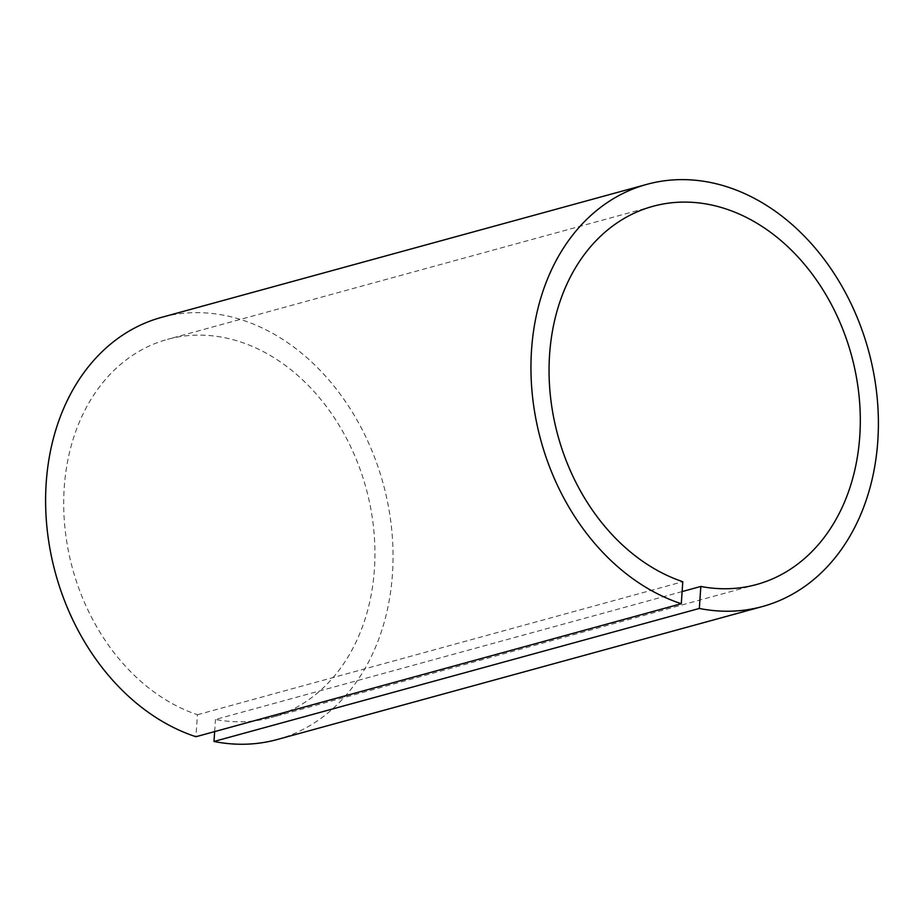 <?xml version="1.0" encoding="UTF-8"?>
<svg xmlns="http://www.w3.org/2000/svg" width="924" height="924" viewBox="0 0 924 924"><rect width="100%" height="100%" fill="white"/><g stroke="black" fill="none" stroke-linecap="round" stroke-linejoin="round"><path stroke-width="0.69" stroke-dasharray="4.62 3.46" d="M682.12 591.579L215.488 719.473A196.061 152.16 74.7 0 0 271.159 717.555A196.061 152.16 74.7 0 0 374.416 569.288A196.061 152.16 74.7 0 0 167.498 339.362A196.061 152.16 74.7 0 0 64.23 487.629A196.061 152.16 74.7 0 0 197.447 714.726L195.946 736.728M277.177 739.535A218.861 169.854 74.7 0 0 392.457 574.035A218.861 169.854 74.7 0 0 161.481 317.382M214.657 731.612L215.488 719.473M197.447 714.726L682.79 581.704M756.502 584.534L271.159 717.555M652.841 206.341L167.498 339.362"/><path stroke-width="1.39" d="M646.823 184.361L161.481 317.382A218.861 169.854 74.7 0 0 46.2 482.882A218.861 169.854 74.7 0 0 195.946 736.728L681.3 603.707A218.861 169.854 74.7 0 1 531.543 349.861A218.861 169.854 74.7 0 1 646.823 184.361A218.861 169.854 74.7 0 1 877.8 441.014A218.861 169.854 74.7 0 1 762.519 606.514A218.861 169.854 74.7 0 1 699.329 608.454L700.831 586.451L682.12 591.579M700.831 586.451A196.061 152.16 74.7 0 0 756.502 584.534A196.061 152.16 74.7 0 0 859.77 436.267A196.061 152.16 74.7 0 0 652.841 206.341A196.061 152.16 74.7 0 0 549.584 354.608A196.061 152.16 74.7 0 0 682.79 581.704L681.3 603.707M699.329 608.454L213.987 741.475A218.861 169.854 74.7 0 0 277.177 739.535L762.519 606.514M213.987 741.475L214.657 731.612"/></g></svg>
